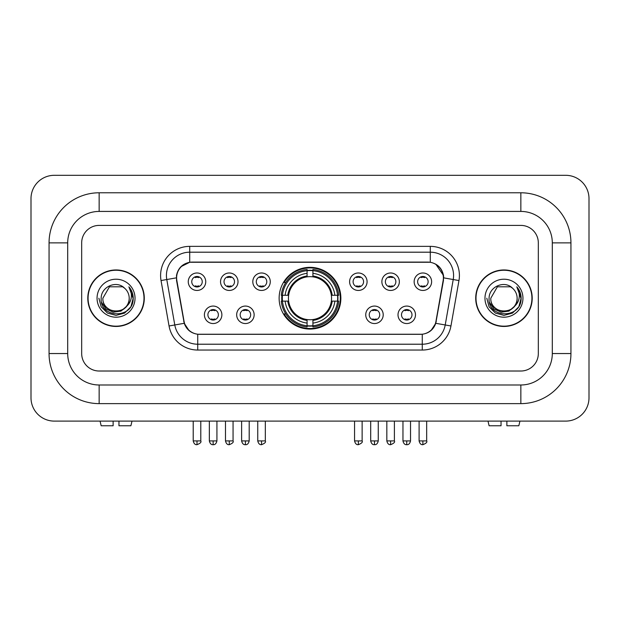 <?xml version="1.0" encoding="UTF-8"?>
<svg xmlns="http://www.w3.org/2000/svg" width="620" height="620" viewBox="0 0 620 620"><rect width="100%" height="100%" fill="white"/><g stroke="black" fill="none" stroke-linecap="round" stroke-linejoin="round"><path stroke-width="0.93" d="M279.132 298.204A30.868 30.868 0 0 0 310 329.073A30.868 30.868 0 0 0 340.868 298.204A30.868 30.868 0 0 0 310 267.336A30.868 30.868 0 0 0 279.132 298.204M254.138 314.805A8.734 8.734 0 0 1 245.404 323.539A8.734 8.734 0 0 1 236.669 314.805A8.734 8.734 0 0 1 245.404 306.071A8.734 8.734 0 0 1 254.138 314.805M240.165 314.805A5.239 5.239 0 0 0 245.404 320.044A5.239 5.239 0 0 0 250.651 314.805A5.239 5.239 0 0 0 245.404 309.566A5.239 5.239 0 0 0 240.165 314.805M383.214 314.805A8.734 8.734 0 0 1 374.48 323.539A8.734 8.734 0 0 1 365.738 314.805A8.734 8.734 0 0 1 374.48 306.071A8.734 8.734 0 0 1 383.214 314.805M369.233 314.805A5.239 5.239 0 0 0 374.48 320.044A5.239 5.239 0 0 0 379.719 314.805A5.239 5.239 0 0 0 374.48 309.566A5.239 5.239 0 0 0 369.233 314.805M415.485 314.805A8.734 8.734 0 0 1 406.751 323.539A8.734 8.734 0 0 1 398.009 314.805A8.734 8.734 0 0 1 406.751 306.071A8.734 8.734 0 0 1 415.485 314.805M401.504 314.805A5.239 5.239 0 0 0 406.751 320.044A5.239 5.239 0 0 0 411.99 314.805A5.239 5.239 0 0 0 406.751 309.566A5.239 5.239 0 0 0 401.504 314.805M221.875 314.805A8.734 8.734 0 0 1 213.133 323.539A8.734 8.734 0 0 1 204.399 314.805A8.734 8.734 0 0 1 213.133 306.071A8.734 8.734 0 0 1 221.875 314.805M207.894 314.805A5.239 5.239 0 0 0 213.133 320.044A5.239 5.239 0 0 0 218.379 314.805A5.239 5.239 0 0 0 213.133 309.566A5.239 5.239 0 0 0 207.894 314.805M238.01 281.72A8.734 8.734 0 0 1 229.268 290.454A8.734 8.734 0 0 1 220.534 281.72A8.734 8.734 0 0 1 229.268 272.986A8.734 8.734 0 0 1 238.01 281.72M224.029 281.72A5.239 5.239 0 0 0 229.268 286.967A5.239 5.239 0 0 0 234.515 281.72A5.239 5.239 0 0 0 229.268 276.481A5.239 5.239 0 0 0 224.029 281.72M270.274 281.72A8.734 8.734 0 0 1 261.539 290.454A8.734 8.734 0 0 1 252.805 281.72A8.734 8.734 0 0 1 261.539 272.986A8.734 8.734 0 0 1 270.274 281.72M256.3 281.72A5.239 5.239 0 0 0 261.539 286.967A5.239 5.239 0 0 0 266.778 281.72A5.239 5.239 0 0 0 261.539 276.481A5.239 5.239 0 0 0 256.3 281.72M367.079 281.72A8.734 8.734 0 0 1 358.344 290.454A8.734 8.734 0 0 1 349.61 281.72A8.734 8.734 0 0 1 358.344 272.986A8.734 8.734 0 0 1 367.079 281.72M353.106 281.72A5.239 5.239 0 0 0 358.344 286.967A5.239 5.239 0 0 0 363.584 281.72A5.239 5.239 0 0 0 358.344 276.481A5.239 5.239 0 0 0 353.106 281.72M399.35 281.72A8.734 8.734 0 0 1 390.615 290.454A8.734 8.734 0 0 1 381.874 281.72A8.734 8.734 0 0 1 390.615 272.986A8.734 8.734 0 0 1 399.35 281.72M385.369 281.72A5.239 5.239 0 0 0 390.615 286.967A5.239 5.239 0 0 0 395.854 281.72A5.239 5.239 0 0 0 390.615 276.481A5.239 5.239 0 0 0 385.369 281.72M431.621 281.72A8.734 8.734 0 0 1 422.879 290.454A8.734 8.734 0 0 1 414.144 281.72A8.734 8.734 0 0 1 422.879 272.986A8.734 8.734 0 0 1 431.621 281.72M417.64 281.72A5.239 5.239 0 0 0 422.879 286.967A5.239 5.239 0 0 0 428.125 281.72A5.239 5.239 0 0 0 422.879 276.481A5.239 5.239 0 0 0 417.64 281.72M205.739 281.72A8.734 8.734 0 0 1 197.005 290.454A8.734 8.734 0 0 1 188.263 281.72A8.734 8.734 0 0 1 197.005 272.986A8.734 8.734 0 0 1 205.739 281.72M191.758 281.72A5.239 5.239 0 0 0 197.005 286.967A5.239 5.239 0 0 0 202.244 281.72A5.239 5.239 0 0 0 197.005 276.481A5.239 5.239 0 0 0 191.758 281.72M176.855 280.55A15.725 15.725 0 0 1 192.34 262.089L427.661 262.089A15.725 15.725 0 0 1 443.145 280.55L435.953 321.323A15.725 15.725 0 0 1 420.469 334.32L199.531 334.32A15.725 15.725 0 0 1 184.047 321.323L176.855 280.55M281.899 301.119A28.249 28.249 0 0 1 281.899 295.291M87.792 298.204A28.249 28.249 0 0 0 116.041 326.453A28.249 28.249 0 0 0 144.29 298.204A28.249 28.249 0 0 0 116.041 269.956A28.249 28.249 0 0 0 87.792 298.204M475.711 298.204A28.249 28.249 0 0 0 503.959 326.453A28.249 28.249 0 0 0 532.208 298.204A28.249 28.249 0 0 0 503.959 269.956A28.249 28.249 0 0 0 475.711 298.204M176.499 275.489C178.01 268.204 182.412 263.795 189.72 262.268L430.28 262.268C437.573 263.787 441.982 268.197 443.502 275.489L443.439 280.55L435.767 323.299C433.465 329.638 428.963 333.281 422.267 334.242L197.733 334.242C191.053 333.297 186.55 329.646 184.233 323.299L176.56 280.55L176.499 275.489M180.97 266.662L189.72 262.268L189.72 252.193L430.28 252.193A23.296 23.296 0 0 1 453.22 279.535L445.214 324.965A23.296 23.296 0 0 1 422.267 344.216L197.733 344.216A23.296 23.296 0 0 1 174.786 324.965L166.78 279.535A23.296 23.296 0 0 1 189.72 252.193L189.72 246.365L430.28 246.365L430.28 262.268M176.328 277.853L166.78 279.535A23.296 23.296 0 0 1 166.424 275.489M435.814 264.205L443.502 275.489L443.672 277.853L458.963 280.55L450.949 325.981A29.125 29.125 0 0 1 422.267 350.044L197.733 350.044A29.125 29.125 0 0 1 169.051 325.981L161.037 280.55A29.125 29.125 0 0 1 189.72 246.365M199.237 334.32L197.733 334.242L197.733 350.044M422.267 350.044L422.267 334.242L420.763 334.32M450.949 325.981L435.767 323.299L431.063 330.468M189.038 330.561L184.233 323.299L169.051 325.981M436.248 321.323L436.154 321.819M183.846 321.819L183.752 321.323M538.323 242.87A17.476 17.476 0 0 0 520.854 225.401L99.146 225.401A17.476 17.476 0 0 0 81.677 242.87L81.677 353.54A17.476 17.476 0 0 0 99.146 371.016L520.854 371.016A17.476 17.476 0 0 0 538.323 353.54L538.323 242.87A17.476 17.476 0 0 0 520.854 225.401L99.146 225.401A17.476 17.476 0 0 0 81.677 242.87L81.677 353.54A17.476 17.476 0 0 0 99.146 371.016L520.854 371.016A17.476 17.476 0 0 0 538.323 353.54L538.323 242.87M143.995 298.204A27.962 27.962 0 0 0 116.041 270.25A27.962 27.962 0 0 0 88.079 298.204A27.962 27.962 0 0 0 116.041 326.167A27.962 27.962 0 0 0 143.995 298.204M126.968 305.954L121.024 311.101L113.235 312.185L106.067 308.946L101.587 302.475M129.2 298.204C130.006 315.185 102.067 315.185 102.874 298.204L109.461 286.804L122.621 286.804L124.667 288.261C116.583 279.791 101.029 286.765 101.176 298.204C99.696 318.525 132.649 319.06 133.176 299.189L133.207 298.204C133.16 293.888 131.719 290.098 128.898 286.828C131.045 290.354 131.804 294.144 131.169 298.204C130.549 301.661 128.875 304.474 126.124 306.66A13.167 13.167 0 0 0 129.2 298.204C130.006 315.185 102.067 315.185 102.874 298.204C102.067 315.185 130.006 315.185 129.2 298.204A13.167 13.167 0 0 0 124.667 288.261M126.124 306.66C119.141 316.107 102.192 310.062 102.874 298.204M97.053 298.204A18.988 18.988 0 0 0 116.041 317.192A18.988 18.988 0 0 0 135.028 298.204A18.988 18.988 0 0 0 116.041 279.217A18.988 18.988 0 0 0 97.053 298.204M128.898 286.828L133.199 298.708L132.401 293.004L133.199 298.708L132.401 293.004L133.199 298.708L129.022 286.975L133.199 298.701M129.022 286.975L133.207 298.204L130.905 306.792L124.62 313.069L116.041 315.371L107.454 313.069L101.168 306.792L98.874 298.204M113.127 421.104L113.127 425.762L101.176 425.762L100.068 421.104L101.176 425.762M130.898 425.762L132.006 421.104L130.898 425.762L118.955 425.762L118.955 421.104M531.921 298.204A27.962 27.962 0 0 0 503.959 270.25A27.962 27.962 0 0 0 476.005 298.204A27.962 27.962 0 0 0 503.959 326.167A27.962 27.962 0 0 0 531.921 298.204M514.887 305.954L508.943 311.101L501.154 312.185L493.985 308.946L489.506 302.475M517.126 298.204C517.933 315.185 489.994 315.185 490.8 298.204L497.38 286.804L510.539 286.804L512.585 288.261C504.502 279.791 488.955 286.765 489.095 298.204C487.614 318.525 520.567 319.06 521.102 299.189L521.125 298.204C521.079 293.888 519.645 290.098 516.817 286.828C518.963 290.354 519.723 294.144 519.087 298.204C518.475 301.661 516.793 304.474 514.05 306.66A13.167 13.167 0 0 0 517.126 298.204C517.933 315.185 489.994 315.185 490.8 298.204C489.994 315.185 517.933 315.185 517.126 298.204A13.167 13.167 0 0 0 512.585 288.261M514.05 306.66C507.059 316.107 490.11 310.062 490.8 298.204M484.972 298.204A18.988 18.988 0 0 0 503.959 317.192A18.988 18.988 0 0 0 522.947 298.204A18.988 18.988 0 0 0 503.959 279.217A18.988 18.988 0 0 0 484.972 298.204M516.817 286.828L521.118 298.708L520.32 293.004L521.118 298.708L520.32 293.004L521.118 298.708L516.948 286.975L521.118 298.701M516.948 286.975L521.125 298.204L518.832 306.792L512.546 313.069L503.959 315.371L495.38 313.069L489.095 306.792L486.793 298.204M312.914 325.779L312.914 326.949A28.892 28.892 0 0 0 338.745 301.119L337.575 301.119A27.722 27.722 0 0 1 312.914 325.779L312.914 323.082A25.048 25.048 0 0 0 334.878 301.119L331.351 301.119A21.553 21.553 0 0 0 312.914 276.853L312.914 270.63A27.722 27.722 0 0 1 337.575 295.291L338.745 295.291A28.892 28.892 0 0 0 312.914 269.46L312.914 270.63M282.425 301.119L281.255 301.119A28.892 28.892 0 0 0 307.086 326.949L307.086 325.779A27.722 27.722 0 0 1 282.425 301.119L285.123 301.119A25.048 25.048 0 0 0 307.086 323.082L307.086 319.556A21.553 21.553 0 0 0 331.351 301.119L332.212 301.119A22.405 22.405 0 0 1 312.914 320.416L312.914 323.082M307.086 270.63L307.086 269.46A28.892 28.892 0 0 0 281.255 295.291L282.425 295.291A27.722 27.722 0 0 1 307.086 270.63L307.086 273.327A25.048 25.048 0 0 0 285.123 295.291L288.649 295.291A21.553 21.553 0 0 0 307.086 319.556L307.086 320.416A22.405 22.405 0 0 1 287.788 301.119L285.123 301.119M282.488 301.119A27.668 27.668 0 0 1 282.488 295.291M312.914 270.692A27.668 27.668 0 0 0 307.086 270.692M337.512 295.291A27.668 27.668 0 0 1 337.512 301.119M337.575 295.291L334.878 295.291A25.048 25.048 0 0 0 312.914 273.327M334.878 301.119L337.575 301.119M307.086 323.082L307.086 325.779M331.351 295.291L334.878 295.291M312.914 319.594L312.914 320.416M307.086 319.556A21.553 21.553 0 0 1 288.649 301.119L287.788 301.119M312.914 325.717A27.668 27.668 0 0 1 307.086 325.717M285.123 295.291L282.425 295.291M307.086 276.815L307.086 273.327M312.914 276.853A21.553 21.553 0 0 0 288.649 295.291L287.788 295.291A22.405 22.405 0 0 1 307.086 275.993M312.914 276.815L312.914 275.993A22.405 22.405 0 0 1 332.212 295.291M285.766 282.48L284.115 282.48A30.287 30.287 0 0 1 340.287 298.204A30.287 30.287 0 0 1 284.115 313.929L285.766 313.929M195.254 286.665L195.254 285.836A4.472 4.472 0 0 0 198.749 285.836L198.749 286.665M198.749 276.776L198.749 277.613A4.472 4.472 0 0 0 195.254 277.613L195.254 276.776M227.524 286.665L227.524 285.836A4.472 4.472 0 0 0 231.02 285.836L231.02 286.665M231.02 276.776L231.02 277.613A4.472 4.472 0 0 0 227.524 277.613L227.524 276.776M259.796 286.665L259.796 285.836A4.472 4.472 0 0 0 263.283 285.836L263.283 286.665M263.283 276.776L263.283 277.613A4.472 4.472 0 0 0 259.796 277.613L259.796 276.776M356.601 286.665L356.601 285.836A4.472 4.472 0 0 0 360.088 285.836L360.088 286.665M360.088 276.776L360.088 277.613A4.472 4.472 0 0 0 356.601 277.613L356.601 276.776M388.864 286.665L388.864 285.836A4.472 4.472 0 0 0 392.359 285.836L392.359 286.665M392.359 276.776L392.359 277.613A4.472 4.472 0 0 0 388.864 277.613L388.864 276.776M421.135 286.665L421.135 285.836A4.472 4.472 0 0 0 424.63 285.836L424.63 286.665M424.63 276.776L424.63 277.613A4.472 4.472 0 0 0 421.135 277.613L421.135 276.776M211.389 319.75L211.389 318.92A4.472 4.472 0 0 0 214.884 318.92L214.884 319.75M214.884 309.861L214.884 310.69A4.472 4.472 0 0 0 211.389 310.69L211.389 309.861M243.66 319.75L243.66 318.92A4.472 4.472 0 0 0 247.155 318.92L247.155 319.75M247.155 309.861L247.155 310.69A4.472 4.472 0 0 0 243.66 310.69L243.66 309.861M372.728 319.75L372.728 318.92A4.472 4.472 0 0 0 376.224 318.92L376.224 319.75M376.224 309.861L376.224 310.69A4.472 4.472 0 0 0 372.728 310.69L372.728 309.861M405 319.75L405 318.92A4.472 4.472 0 0 0 408.495 318.92L408.495 319.75M408.495 309.861L408.495 310.69A4.472 4.472 0 0 0 405 310.69L405 309.861M501.045 421.104L501.045 425.762L489.103 425.762L487.994 421.104L489.103 425.762M518.824 425.762L519.932 421.104L518.824 425.762L506.873 425.762L506.873 421.104M520.854 192.781A50.088 50.088 0 0 1 570.942 242.87A50.088 50.088 0 0 0 520.854 192.781L99.146 192.781A50.088 50.088 0 0 0 49.057 242.87A50.088 50.088 0 0 1 99.146 192.781L99.146 211.42L520.854 211.42L99.146 211.42A31.45 31.45 0 0 0 67.696 242.87L67.696 353.54A31.45 31.45 0 0 0 99.146 384.989L520.854 384.989L99.146 384.989L99.146 403.628L520.854 403.628A50.088 50.088 0 0 0 570.942 353.54L570.942 242.87L552.304 242.87A31.45 31.45 0 0 0 520.854 211.42L520.854 192.781M570.942 353.54L552.304 353.54L552.304 242.87L552.304 353.54A31.45 31.45 0 0 1 520.854 384.989L520.854 403.628M589 198.601A23.296 23.296 0 0 0 565.704 175.305L54.297 175.305A23.296 23.296 0 0 0 31 198.601L31 397.808A23.296 23.296 0 0 0 54.297 421.104L565.704 421.104A23.296 23.296 0 0 0 589 397.808L589 198.601M49.057 353.54L67.696 353.54L67.696 242.87L49.057 242.87L49.057 353.54A50.088 50.088 0 0 0 99.146 403.628M430.28 246.365A29.125 29.125 0 0 1 458.963 280.55M161.037 280.55L166.78 279.535M312.914 319.556A21.553 21.553 0 0 0 331.351 301.119M307.086 325.981A27.931 27.931 0 0 0 312.914 325.981M337.776 301.119A27.931 27.931 0 0 0 337.776 295.291M312.914 270.428A27.931 27.931 0 0 0 307.086 270.428M197.005 440.905L193.215 440.905C193.874 443.61 195.137 444.873 197.005 444.695L197.005 440.905L200.787 440.905L200.787 421.104M229.268 440.905L225.486 440.905C226.145 443.61 227.408 444.873 229.268 444.695L229.268 440.905L233.058 440.905L233.058 421.104M261.539 440.905L257.75 440.905C258.416 443.61 259.679 444.873 261.539 444.695L261.539 440.905L265.321 440.905L265.321 421.104M358.344 440.905L354.555 440.905C355.221 443.61 356.485 444.873 358.344 444.695L358.344 440.905L362.134 440.905L362.134 421.104M390.615 440.905L386.826 440.905C387.485 443.61 388.748 444.873 390.615 444.695L390.615 440.905L394.397 440.905L394.397 421.104M422.879 440.905L419.097 440.905C419.756 443.61 421.019 444.873 422.879 444.695L422.879 440.905L426.668 440.905L426.668 421.104M213.133 440.905L209.351 440.905C210.01 443.61 211.273 444.873 213.133 444.695L213.133 440.905L216.922 440.905L216.922 421.104M245.404 440.905L241.622 440.905C242.281 443.61 243.544 444.873 245.404 444.695L245.404 440.905L249.194 440.905L249.194 421.104M374.48 440.905L370.69 440.905C371.357 443.61 372.612 444.873 374.48 444.695L374.48 440.905L378.262 440.905L378.262 421.104M406.751 440.905L402.961 440.905C403.62 443.61 404.883 444.873 406.751 444.695L406.751 440.905L410.533 440.905L410.533 421.104M193.215 440.905L193.215 421.104M200.787 440.905C201.554 442.122 200.291 443.378 197.005 444.695M225.486 440.905L225.486 421.104M233.058 440.905C233.825 442.122 232.562 443.378 229.268 444.695M257.75 440.905L257.75 421.104M265.321 440.905C266.096 442.122 264.833 443.378 261.539 444.695M354.555 440.905L354.555 421.104M362.134 440.905C362.901 442.122 361.638 443.378 358.344 444.695M386.826 440.905L386.826 421.104M394.397 440.905C395.165 442.122 393.901 443.378 390.615 444.695M419.097 440.905L419.097 421.104M426.668 440.905C427.436 442.122 426.173 443.378 422.879 444.695M209.351 440.905L209.351 421.104M216.922 440.905C216.264 443.61 215.001 444.873 213.133 444.695M241.622 440.905L241.622 421.104M249.194 440.905C248.527 443.61 247.272 444.873 245.404 444.695M370.69 440.905L370.69 421.104M378.262 440.905C377.603 443.61 376.34 444.873 374.48 444.695M402.961 440.905L402.961 421.104M410.533 440.905C409.874 443.61 408.611 444.873 406.751 444.695"/></g></svg>
